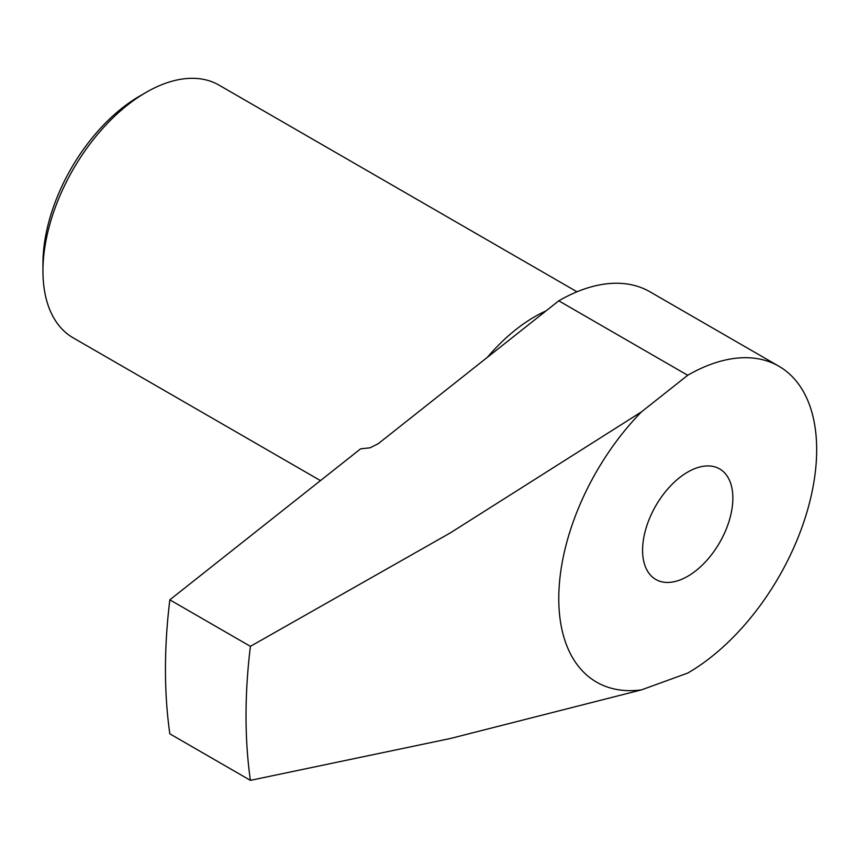 <?xml version="1.0" encoding="UTF-8"?>
<svg xmlns="http://www.w3.org/2000/svg" width="859" height="859" viewBox="0 0 859 859"><rect width="100%" height="100%" fill="white"/><g stroke="black" fill="none" stroke-linecap="round" stroke-linejoin="round"><path stroke-width="1.29" d="M558.769 300.822L378.228 443.716L370.057 447.818L360.619 448.827L169.835 599.829L250.409 646.344L450.363 532.881L641.48 411.869L687.715 375.276L558.769 300.822A182.366 105.292 120 0 1 649.952 291.792L778.898 366.245A182.366 105.292 120 0 0 687.715 375.276M778.898 366.245A182.366 105.292 120 0 1 806.859 512.383A182.366 105.292 120 0 1 687.715 673.08L641.48 689.874L450.309 738.515L250.409 780.359L169.835 733.833A547.108 315.876 -60 0 1 169.835 599.829M577.001 291.792L219.056 85.138A145.89 84.236 120 0 0 146.116 92.364L139.663 96.09A136.774 78.964 120 0 0 42.95 263.606L42.95 271.047A145.89 84.236 120 0 0 73.165 337.834L320.461 480.611M139.663 96.09L146.116 92.364A145.89 84.236 120 0 0 42.95 271.047M250.409 780.359A547.108 315.876 -60 0 1 250.409 646.344M546.066 310.883A145.89 84.236 120 0 0 534.706 316.713A145.89 84.236 120 0 0 487.332 357.365M687.715 576.292A63.824 36.851 -60 0 1 655.804 579.46A63.824 36.851 -60 0 1 655.804 505.758A63.824 36.851 -60 0 1 719.627 468.907A63.824 36.851 -60 0 1 729.42 520.049A63.824 36.851 -60 0 1 687.715 576.292M641.48 689.874A182.366 105.292 -60 0 1 558.769 598.626A182.366 105.292 -60 0 1 641.48 411.869"/></g></svg>
